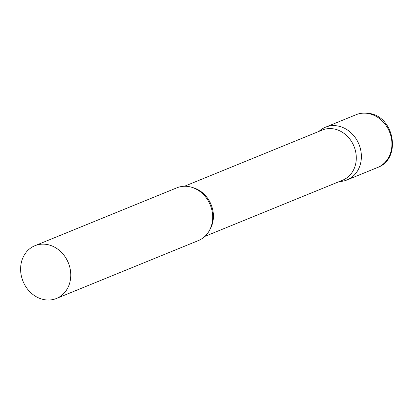 <?xml version="1.0" encoding="UTF-8"?>
<svg xmlns="http://www.w3.org/2000/svg" width="413" height="413" viewBox="0 0 413 413"><rect width="100%" height="100%" fill="white"/><g stroke="black" fill="none" stroke-linecap="round" stroke-linejoin="round"><path stroke-width="0.62" d="M319.006 131.38A28.492 24.465 67.8 0 1 325.542 127.173A28.492 24.465 67.8 0 1 337.798 125.986A28.492 24.465 67.8 0 1 360.921 151.168A28.492 24.465 67.8 0 1 347.065 179.934A28.492 24.465 67.8 0 1 339.45 181.498M204.91 236.375L342.692 180.176A27.067 23.242 -112.2 0 0 356.254 159.506A27.067 23.242 -112.2 0 0 322.248 130.054L184.466 186.253M339.44 181.503L339.889 181.488A28.492 24.465 -112.2 0 0 361.339 158.174A28.492 24.465 -112.2 0 0 347.065 129.723A28.492 24.465 -112.2 0 0 319.332 131.081L318.996 131.38M56.442 298.47L198.374 240.578A28.492 24.465 -112.2 0 0 212.649 218.823A28.492 24.465 -112.2 0 0 176.857 187.822L34.924 245.709A28.492 24.465 -112.2 0 0 20.65 267.469A28.492 24.465 -112.2 0 0 56.442 298.47A28.492 24.465 -112.2 0 0 70.721 276.71A28.492 24.465 -112.2 0 0 34.924 245.709M368.344 113.529A28.492 24.465 67.8 0 1 391.472 138.711A28.492 24.465 67.8 0 1 377.611 167.471C401.73 158.953 394.632 116.678 369.227 113.42C364.679 112.594 360.301 113.028 356.094 114.716A28.492 24.465 67.8 0 1 368.344 113.529M209.83 229.731A27.067 23.242 -112.2 0 0 213.382 217.78A27.067 23.242 -112.2 0 0 192.628 187.564M347.065 179.934L377.611 167.471M325.542 127.173L356.094 114.716"/></g></svg>

